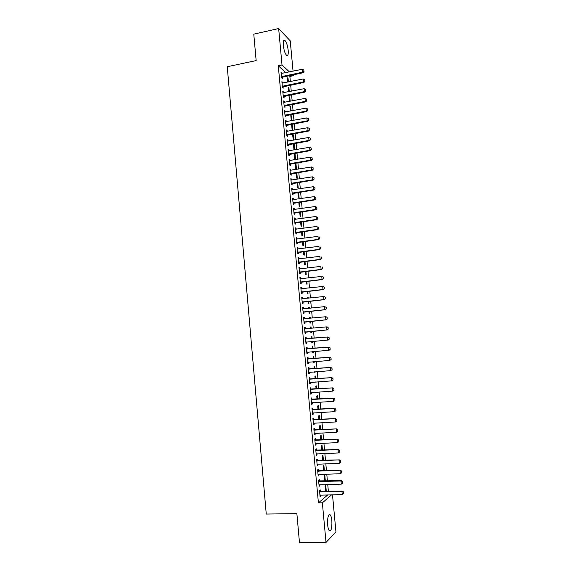 <?xml version="1.0" encoding="UTF-8"?>
<svg xmlns="http://www.w3.org/2000/svg" width="571" height="571" viewBox="0 0 571 571"><rect width="100%" height="100%" fill="white"/><g stroke="black" fill="none" stroke-linecap="round" stroke-linejoin="round"><path stroke-width="0.86" d="M327.647 524.842C327.397 517.469 328.254 514.143 330.224 514.864C331.016 515.849 331.558 517.79 331.858 520.681C332.129 528.011 331.266 531.344 329.274 530.673C328.489 529.688 327.947 527.747 327.647 524.842M283.337 45.452C283.073 41.298 283.609 39.62 284.95 40.434C286.521 42.268 287.598 45.587 288.191 50.391C288.469 54.545 287.927 56.215 286.571 55.408C285.015 53.595 283.937 50.277 283.337 45.452M328.375 491.338L327.74 484.479M327.411 480.996L326.776 474.13M326.455 470.682L325.82 463.802M325.499 460.383L324.863 453.488M324.549 450.098L323.907 443.189M323.593 439.834L322.95 432.911M322.644 429.592L322.001 422.654M321.694 419.364L321.052 412.419M320.752 409.15L320.103 402.191M319.803 398.965L319.16 391.992M318.861 388.787L318.211 381.806M317.919 378.637L317.269 371.635M316.976 368.495L316.327 361.486M316.041 358.381L315.385 351.358M315.099 348.281L314.45 341.244M314.164 338.196L313.515 331.151M313.229 328.125L312.58 321.095M312.294 318.047L311.652 311.059M311.366 307.997L310.717 301.045M310.431 297.962L309.789 291.046M309.503 287.941L308.868 281.06M308.576 277.941L307.94 271.097M307.648 267.956L307.02 261.154M306.727 257.992L306.099 251.219M305.806 248.042L305.178 241.312M304.878 238.107L304.257 231.412M303.965 228.193L303.344 221.541M303.044 218.3L302.43 211.677M302.13 208.422L301.517 201.834M301.21 198.558L300.603 192.006M300.296 188.715L299.696 182.199M299.39 178.887L298.783 172.406M298.476 169.08L297.876 162.635M297.57 159.288L296.977 152.878M296.663 149.509L296.071 143.135M295.757 139.752L295.171 133.414M294.85 130.01L294.265 123.707M293.951 120.281L293.373 114.014M293.051 110.574L292.473 104.343M292.152 100.889L291.574 94.686M291.253 91.21L290.682 85.05M290.361 81.553L289.882 76.435L293.473 75.707L292.566 74.858M332.493 494.772L335.948 531.879L326.02 542.436L322.365 502.823L331.63 494.793M326.02 542.436L299.454 542.45L296.87 513.65L266.264 514.05L227.251 66.728L256.151 60.59L253.774 34.132L278.655 28.55L290.232 40.841L293.051 71.182M293.38 74.694L293.473 75.707M325.342 481.053L324.82 475.429L324.142 475.936L324.613 481.075M319.417 481.132L319.275 479.597L318.561 480.132L319.132 486.328L319.846 485.771L319.739 484.686M323.436 460.454L322.965 455.408L322.28 455.858L322.708 460.483M317.526 460.583L317.383 459.063L316.662 459.534L317.233 465.708L317.947 465.215L317.847 464.073M321.53 439.927L321.116 435.459L320.431 435.844L320.809 439.955M315.635 440.105L315.499 438.607L314.778 439.006L315.342 445.159L316.063 444.73L315.956 443.531M319.639 419.471L319.275 415.574L318.582 415.895L318.918 419.507M313.757 419.699L313.622 418.215L312.894 418.557L313.458 424.681L314.186 424.324L314.071 423.068M317.747 399.086L317.44 395.76L316.748 396.024L317.033 399.136M311.887 399.372L311.752 397.901L311.017 398.173L311.58 404.282L312.308 403.983L312.187 402.676M315.87 378.78L315.613 376.011L314.914 376.218L315.156 378.83M316.091 381.949L315.449 381.999M310.024 379.108L309.889 377.652L309.154 377.866L309.71 383.948L310.446 383.719L310.317 382.349M313.993 358.545L313.793 356.333L313.086 356.475L313.286 358.595M314.286 361.65L314.335 362.235L313.636 362.392L313.572 361.7M308.162 358.923L308.026 357.482L307.291 357.632L307.848 363.691L308.583 363.527L308.454 362.107M312.13 338.375L311.973 336.726L311.266 336.804L311.416 338.439M312.408 341.422L312.523 342.6L311.816 342.7L311.702 341.479M306.313 338.803L306.177 337.382L305.435 337.461L305.992 343.506L306.734 343.399L306.606 341.979M309.461 317.255L310.167 317.183L309.453 317.205L309.553 318.318M310.167 317.183L310.267 318.247M310.545 321.287L310.71 323.036L309.996 323.079L309.839 321.359M303.586 317.419L304.336 317.348L303.586 317.369L304.136 323.393L304.885 323.35L304.757 321.923M304.336 317.348L304.464 318.761M307.655 297.784L308.361 297.705L307.648 297.669L307.698 298.248M308.361 297.705L308.404 298.176M308.69 301.252L308.904 303.544L308.19 303.522L307.983 301.331M301.752 297.47L302.494 297.384L301.745 297.348L302.295 303.344L303.044 303.365L302.916 301.938M302.494 297.384L302.623 298.783L301.859 298.619M306.841 281.289L307.105 284.115L306.384 284.03L306.135 281.367M299.925 277.585L300.667 277.499L299.903 277.392L300.453 283.373L301.217 283.459L301.081 282.024M300.667 277.499L300.789 278.826M305 261.397L305.314 264.751L304.586 264.609L304.3 261.482M298.098 257.764L298.84 257.678L298.076 257.514L298.626 263.467L299.39 263.616L299.254 262.175M298.84 257.678L298.954 258.941M303.165 241.569L303.522 245.451L302.794 245.259L302.466 241.661M296.285 238.021L297.02 237.921L296.256 237.7L296.799 243.631L297.562 243.838L297.434 242.397M297.02 237.921L297.134 239.128M301.338 221.819L301.745 226.223L301.01 225.966L300.639 221.912M294.472 218.343L295.207 218.243L294.436 217.951L294.979 223.868L295.749 224.139L295.621 222.69M295.207 218.243L295.314 219.385M299.511 202.127L299.968 207.059L299.233 206.745L298.819 202.234M292.666 198.737L293.401 198.622L292.63 198.28L293.173 204.175L293.944 204.504L293.808 203.048M293.401 198.622L293.501 199.707M297.698 182.513L298.205 187.959L297.462 187.588L296.999 182.62M290.875 179.194L291.603 179.08L290.825 178.673L291.367 184.547L292.145 184.933L292.009 183.477M291.603 179.08L291.695 180.101M295.214 163.335L295.914 163.22L295.564 163.013M295.914 163.22L296.442 168.923L295.692 168.495L295.193 163.078M289.076 159.723L289.811 159.602L289.026 159.138L289.561 164.99L290.346 165.44L290.211 163.977M289.811 159.602L289.897 160.558M293.465 144.392L294.158 144.27L293.408 143.771L293.929 149.466L294.557 149.866M294.158 144.27L294.672 149.845M287.292 140.316L288.02 140.188L287.234 139.667L287.77 145.498L288.555 146.005L288.419 144.542M288.02 140.188L288.105 141.087M291.717 125.506L292.409 125.377L291.653 124.828L292.174 130.488M292.409 125.377L292.866 130.366M285.514 120.981L286.242 120.845L285.45 120.26L285.985 126.077L286.778 126.641L286.642 125.17M286.242 120.845L286.321 121.68M289.975 106.684L290.668 106.556L289.904 105.942L290.382 111.074M290.668 106.556L291.074 110.945M283.744 101.709L284.465 101.567L283.673 100.924L284.201 106.72L285 107.341L284.865 105.871M284.465 101.567L284.536 102.345M288.241 87.927L288.926 87.791L288.162 87.127L288.591 91.731M288.926 87.791L289.283 91.596M281.974 82.502L282.695 82.352L281.896 81.66L282.431 87.434L283.23 88.112L283.088 86.635M282.695 82.352L282.766 83.073M283.045 86.121L283.08 86.485M285.785 72.667L278.277 65.751L318.411 502.887L327.825 494.871M289.882 76.435L288.962 75.593M281.096 72.924L281.817 72.774L281.011 72.046L281.546 77.813L282.345 78.52L282.21 77.042M281.817 72.774L281.881 73.466M287.377 78.577L288.062 78.434L287.299 77.742L287.698 82.088M288.062 78.434L288.384 81.946M282.859 92.095L283.58 91.952L282.781 91.281L283.316 97.07L284.108 97.72L283.973 96.242M283.58 91.952L283.651 92.702M283.93 95.742L283.965 96.099M289.104 97.298L289.797 97.17L289.033 96.528L289.483 101.395M289.797 97.17L290.175 101.267M284.629 111.331L285.35 111.195L284.558 110.588L285.093 116.391L285.885 116.984L285.75 115.513M285.35 111.195L285.429 112.002M290.846 116.091L291.538 115.963L290.782 115.378L291.281 120.774M291.538 115.963L291.967 120.645M286.406 130.638L287.127 130.509L286.342 129.952L286.878 135.777L287.663 136.312L287.527 134.849M287.127 130.509L287.213 131.373M292.588 134.942L293.28 134.82L292.53 134.292L293.344 140.173M293.28 134.82L293.772 140.095M288.184 150.009L288.912 149.887L288.127 149.388L288.669 155.233L289.454 155.712L289.319 154.249M288.912 149.887L288.997 150.815M294.336 153.856L295.036 153.735L294.365 153.321M295.036 153.735L295.557 159.423L294.814 158.974L294.293 153.328M289.975 169.451L290.703 169.33L289.925 168.895L290.461 174.762L291.246 175.176L291.11 173.72M290.703 169.33L290.796 170.322M296.792 172.727L297.32 178.43L296.577 178.031L296.099 172.842M291.767 188.958L292.502 188.844L291.724 188.466L292.266 194.354L293.044 194.711L292.909 193.255M292.502 188.844L292.602 189.893M298.604 192.313L299.083 197.502L298.348 197.159L297.905 192.42M293.573 208.529L294.308 208.422L293.53 208.108L294.072 214.011L294.85 214.311L294.715 212.862M294.308 208.422L294.408 209.536M300.425 211.962L300.86 216.63L300.125 216.345L299.725 212.062M295.378 228.172L296.113 228.072L295.343 227.815L295.892 233.746L296.656 233.982L296.527 232.533M296.113 228.072L296.221 229.249M302.252 231.683L302.637 235.83L301.902 235.602L301.552 231.776M297.191 247.885L297.926 247.793L297.163 247.593L297.712 253.545L298.476 253.717L298.34 252.282M297.926 247.793L298.041 249.027M304.086 251.476L304.422 255.094L303.693 254.923L303.379 251.561M299.011 267.663L299.754 267.578L298.99 267.442L299.539 273.409L300.296 273.523L300.168 272.089M299.754 267.578L299.868 268.877M305.92 271.332L306.206 274.423L305.485 274.316L305.214 271.418M300.838 287.513L301.581 287.434L300.824 287.363L301.374 293.351L302.13 293.401L301.995 291.974M301.581 287.434L301.702 288.798M306.755 288.07L307.462 287.991L306.777 288.241M307.769 291.267L308.005 293.822L307.284 293.772L307.062 291.338M302.673 307.434L303.415 307.362L302.666 307.348L303.215 313.358L303.965 313.351L303.836 311.923M303.415 307.362L303.544 308.761M303.544 308.79L324.606 306.656L326.227 307.291L326.369 308.804L326.227 307.291M308.554 307.505L309.268 307.434L308.547 307.426L308.625 308.276M309.268 307.434L309.332 308.204M309.618 311.266L309.803 313.279L309.089 313.293L308.911 311.338M304.507 327.426L305.257 327.354L304.507 327.404L305.064 333.435L305.806 333.364L305.064 333.435M305.257 327.354L305.385 328.775M305.678 331.944L305.806 333.364M310.36 327.012L311.074 326.947L310.36 326.997L310.488 328.375M311.074 326.947L311.195 328.311M311.481 331.337L311.616 332.814L310.902 332.879L311.616 332.814M310.767 331.401L310.902 332.879M307.234 348.852L307.105 347.418L306.363 347.539L306.92 353.592L307.662 353.456L307.526 352.036M313.065 348.453L312.887 346.526L312.173 346.633L312.351 348.51M313.343 351.522L313.429 352.407L312.722 352.535L312.637 351.586M309.089 369.009L308.954 367.56L308.219 367.738L308.775 373.812L309.518 373.612L309.389 372.221M314.935 368.652L314.7 366.168L314 366.339L314.221 368.702M315.221 371.785L314.55 372.263L314.507 371.842M310.952 389.229L310.817 387.766L310.082 388.009L310.645 394.104L311.381 393.847L311.252 392.505M316.812 388.922L316.527 385.875L315.827 386.11L316.091 388.972M312.822 409.528L312.687 408.051L311.959 408.358L312.523 414.475L313.243 414.146L313.129 412.862M318.697 409.271L318.361 405.66L317.662 405.952L317.976 409.314M314.7 429.892L314.557 428.4L313.836 428.771L314.4 434.909L315.121 434.517L315.006 433.289M320.581 429.692L320.195 425.509L319.51 425.859L319.867 429.727M316.577 450.333L316.441 448.827L315.72 449.263L316.284 455.422L317.005 454.966L316.898 453.795M322.479 450.184L322.044 445.423L321.359 445.837L321.759 450.212M318.468 470.847L318.325 469.319L317.612 469.826L318.183 476.007L318.896 475.486L318.789 474.373M324.385 470.747L323.893 465.408L323.207 465.886L323.664 470.768M320.367 491.431L320.224 489.889L319.51 490.46L320.081 496.67L320.788 496.078L320.695 495.021M326.298 491.381L325.748 485.464L325.07 486.007L325.57 491.403M318.411 502.887L322.365 502.823M278.277 65.751L282.017 64.973L278.655 28.55M289.433 71.917L282.017 64.973M305.985 343.464L306.734 343.399M311.809 342.664L312.523 342.6M306.913 353.513L307.662 353.456M312.715 352.464L313.429 352.407M307.833 363.584L308.583 363.527M313.622 362.285L314.335 362.235M308.761 373.67L309.518 373.612M314.535 372.128L315.249 372.071M309.696 383.769L310.446 383.719M310.624 393.89L311.381 393.847M311.559 404.032L312.308 403.983M312.494 414.189L313.243 414.146M313.429 424.36L314.186 424.324M314.364 434.552L315.121 434.517M315.306 444.766L316.063 444.73M316.248 454.994L317.005 454.966M317.19 465.244L317.947 465.215M318.133 475.507L318.896 475.486M319.082 485.793L319.846 485.771M320.031 496.092L320.788 496.078M303.958 71.439L303.822 69.99L303.958 71.439L302.58 72.196L303.115 72.724L281.51 77.428M281.146 73.466L302.302 69.291L302.58 72.196L281.432 76.635M303.822 69.99L302.302 69.291M303.115 72.724L304.043 71.525M304.871 81.132L304.736 79.676L304.871 81.132L303.486 81.889L304.022 82.402L282.388 87.02M282.024 83.073L303.215 78.984L303.486 81.889L282.317 86.25M304.736 79.676L303.215 78.984M304.022 82.402L304.957 81.218M305.785 90.839L305.649 89.383L305.785 90.839L304.4 91.603L304.935 92.095L283.273 96.62M282.909 92.695L304.129 88.691L304.4 91.603L283.202 95.878M305.649 89.383L304.129 88.691M304.935 92.095L305.87 90.925M306.698 100.567L306.563 99.104L306.698 100.567L305.314 101.338L305.842 101.802L284.158 106.249M283.801 102.337L305.042 98.419L305.314 101.338L284.094 105.521M306.563 99.104L305.042 98.419M305.842 101.802L306.784 100.646M307.612 110.31L307.476 108.847L307.612 110.31L306.227 111.088L306.763 111.531L285.043 115.884M284.686 111.995L305.956 108.162L306.227 111.088L284.979 115.185M307.476 108.847L305.956 108.162M306.763 111.531L307.705 110.381M308.533 120.067L308.397 118.604L308.533 120.067L307.148 120.852L307.676 121.273L285.935 125.541M285.579 121.666L306.87 117.919L307.148 120.852L285.871 124.863M308.397 118.604L306.87 117.919M307.676 121.273L308.618 120.138M309.453 129.845L309.318 128.382L309.453 129.845L308.069 130.631L308.59 131.03L286.828 135.22M286.471 131.359L307.79 127.697L308.069 130.631L286.763 134.563M309.318 128.382L307.79 127.697M308.59 131.03L309.539 129.917M310.374 139.638L310.239 138.168L310.374 139.638L308.99 140.43L309.511 140.809L287.72 144.906M287.363 141.066L308.711 137.49L308.99 140.43L287.656 144.277M310.239 138.168L308.711 137.49M309.511 140.809L310.46 139.702M311.295 149.452L311.159 147.982L311.295 149.452L309.91 150.252L310.431 150.608L288.612 154.613M288.255 150.794L309.632 147.304L309.91 150.252L288.555 154.006M288.862 153.849L289.411 154.199L288.862 153.849M311.159 147.982L309.632 147.304M310.431 150.608L311.381 149.509M312.223 159.28L312.08 157.803L312.223 159.28L310.831 160.08L311.352 160.415L289.504 164.341M289.154 160.53L310.553 157.132L310.831 160.08L289.447 163.756M312.08 157.803L310.553 157.132M311.352 160.415L312.308 159.338M313.151 169.123L313.008 167.646L313.151 169.123L311.759 169.93L312.28 170.251L290.403 174.076M290.054 170.294L311.481 166.975L311.759 169.93L290.346 173.52M313.008 167.646L311.481 166.975M312.28 170.251L313.236 169.18M314.079 178.987L313.936 177.51L314.079 178.987L312.687 179.801L313.201 180.093L291.296 183.833M290.953 180.065L312.408 176.839L312.687 179.801L291.246 183.298M313.936 177.51L312.408 176.839M313.201 180.093L314.164 179.037M315.006 188.873L314.864 187.388L315.006 188.873L313.615 189.686L314.129 189.957L292.195 193.612M291.852 189.857L313.336 186.717L313.615 189.686L292.152 193.098M314.864 187.388L313.336 186.717M314.129 189.957L315.092 188.915M315.934 198.765L315.799 197.28L315.934 198.765L314.542 199.593L315.064 199.836L293.101 203.404M292.752 199.664L314.264 196.617L314.542 199.593L293.051 202.912M315.799 197.28L314.264 196.617M315.064 199.836L316.02 198.808M316.869 208.679L316.727 207.194L316.869 208.679L315.478 209.514L315.991 209.735L294.001 213.211M293.658 209.493L315.199 206.531L315.478 209.514L293.958 212.74M316.727 207.194L315.199 206.531M315.991 209.735L316.955 208.722M317.804 218.614L317.662 217.123L317.804 218.614L316.413 219.45L316.919 219.657L294.907 223.04M294.565 219.335L316.127 216.466L316.413 219.45L294.864 222.59M316.919 219.657L317.89 218.65M318.739 228.564L318.597 227.072L318.739 228.564L317.348 229.406L317.854 229.585L295.814 232.882M295.471 229.199L317.062 226.416L317.348 229.406L295.771 232.461M317.854 229.585L318.825 228.593M319.674 238.535L319.539 237.036L319.674 238.535L318.283 239.377L318.789 239.535L296.72 242.739M296.378 239.078L318.004 236.387L318.283 239.377L296.684 242.34M318.789 239.535L319.76 238.557M320.616 248.521L320.474 247.022L320.616 248.521L319.225 249.37L319.731 249.506L297.627 252.618M297.291 248.97L318.939 246.372L319.225 249.37L297.591 252.246M319.731 249.506L320.702 248.542M321.559 258.52L321.416 257.021L321.559 258.52L320.16 259.377L320.666 259.491L298.54 262.51M298.205 258.884L319.881 256.372L320.16 259.377L298.505 262.16M320.666 259.491L321.644 258.542M322.501 268.541L322.358 267.035L322.501 268.541L321.102 269.405L321.609 269.498L299.447 272.424M299.625 268.898L320.823 266.393L321.102 269.405L299.418 272.096M321.609 269.498L322.586 268.556M323.443 278.584L323.3 277.078L323.443 278.584L322.044 279.447L322.551 279.519L300.36 282.352M300.032 278.762L321.766 276.435L322.044 279.447L300.332 282.053M323.3 277.078L321.766 276.435L323.386 277.085M300.025 278.719L300.632 278.848M322.551 279.519L323.529 278.591M324.392 288.64L324.249 287.127L324.392 288.64L322.993 289.511L323.493 289.554L301.281 292.302M300.953 288.726L322.708 286.492L322.993 289.511L301.252 292.024M324.249 287.127L322.708 286.492L324.335 287.134M300.946 288.655L301.624 288.805M323.493 289.554L324.471 288.648M325.342 298.712L325.199 297.198L325.342 298.712L323.943 299.589L324.435 299.611L302.195 302.266M301.866 298.712L323.657 296.563L323.943 299.589L302.173 302.009M325.199 297.198L324.157 296.599L325.277 297.205M324.435 299.611L325.42 298.719M326.291 308.804L325.384 309.689L303.115 312.244M326.148 307.291L324.606 306.656L324.892 309.689L303.094 312.016M302.78 308.59L303.615 308.783M325.384 309.689L326.369 308.804M327.24 318.918L327.097 317.397L327.24 318.918L326.334 319.781L304.036 322.244M303.708 318.732L325.556 316.769L325.841 319.803L304.015 322.044M327.097 317.397L326.048 316.755L327.176 317.397M326.334 319.781L327.319 318.911M328.189 329.046L328.047 327.526L328.189 329.046L327.283 329.895L304.957 332.265M304.636 328.768L326.505 326.897L326.79 329.938L304.935 332.079M328.047 327.526L326.997 326.855L328.132 327.518M327.283 329.895L328.275 329.039M306.784 341.908L305.878 342.3M329.231 339.181L329.089 337.654L329.231 339.181L328.239 340.023L305.863 342.143M305.556 338.817L327.947 336.983L329.089 337.654M305.542 338.624L327.947 336.983M329.146 339.188L327.747 340.088L327.461 337.04L329.003 337.668M330.188 349.338L330.038 347.81L330.188 349.338L329.189 350.166L306.805 352.35M306.484 348.888L328.903 347.125L330.038 347.81M306.463 348.667L328.903 347.125M330.102 349.352L328.703 350.259L328.411 347.204L329.959 347.825M308.476 362.1L307.726 362.421M331.144 359.516L331.002 357.988L331.144 359.516L329.66 360.444L307.719 362.314M307.412 358.981L329.86 357.282L331.002 357.988M307.391 358.731L329.86 357.282M331.059 359.537L329.66 360.444L329.367 357.389L330.916 358.01M309.332 372.221L308.661 372.506M332.101 369.715L331.958 368.181L332.101 369.715L330.616 370.65L308.647 372.428M308.34 369.087L330.816 367.46L331.958 368.181M308.319 368.816L330.816 367.46M332.022 369.737L330.616 370.65L330.331 367.588L331.879 368.202M310.196 382.363L309.589 382.613M333.064 379.929L332.922 378.395L333.064 379.929L331.58 380.878L309.582 382.556M309.275 379.208L331.772 377.652L332.922 378.395M309.246 378.916L331.772 377.652M332.986 379.958L331.58 380.878L331.287 377.809L332.836 378.423M311.045 392.52L310.517 392.734M334.028 390.164L333.878 388.63L334.028 390.164L332.536 391.121L310.517 392.705M310.21 389.351L332.736 387.866L333.878 388.63M310.181 389.029L332.736 387.866M333.942 390.193L332.536 391.121L332.251 388.044L333.799 388.658M311.852 402.712L333.5 401.384L333.214 398.301L334.849 398.872L334.913 400.449L334.849 398.872M311.145 399.514L333.214 398.301L334.763 398.908M311.109 399.165L333.692 398.101M335.955 410.685L335.812 409.143L335.955 410.685L334.47 411.662L312.387 413.054M312.08 409.692L334.656 408.351L335.812 409.143M312.044 409.314L334.656 408.351M335.876 410.72L334.47 411.662L334.178 408.579L335.734 409.179M336.926 420.97L336.776 419.428L336.926 420.97L335.434 421.962L313.329 423.261M313.015 419.892L335.627 418.622L336.776 419.428M312.979 419.485L335.627 418.622M336.847 421.013L335.434 421.962L335.148 418.871L336.697 419.471M337.896 431.276L337.746 429.735L337.896 431.276L336.405 432.276L314.271 433.482M313.957 430.106L336.59 428.907L337.746 429.735M313.922 429.678L336.59 428.907M337.818 431.326L336.405 432.276L336.112 429.178L337.668 429.777M338.867 441.604L338.717 440.055L338.867 441.604L337.375 442.611L315.213 443.717M314.899 440.334L337.561 439.213L338.717 440.055M314.857 439.884L337.561 439.213M338.789 441.654L337.375 442.611L337.083 439.513L338.639 440.105M339.759 452.004L339.695 450.398L339.759 452.004L338.346 452.967L316.156 453.981M315.842 450.59L338.532 449.541L339.695 450.398M315.799 450.112L338.532 449.541M338.346 452.967L338.061 449.855L339.617 450.448M340.737 462.367L340.666 460.754L340.737 462.367L339.324 463.338L317.098 464.252M316.784 460.861L339.502 459.883L340.666 460.754M316.741 460.354L339.502 459.883M339.324 463.338L339.031 460.226L340.587 460.811M341.715 472.752L341.644 471.132L341.715 472.752L340.302 473.73L318.047 474.551M317.733 471.146L340.473 470.24L341.644 471.132M317.683 470.618L340.473 470.24M340.302 473.73L340.009 470.611L341.565 471.196M342.693 483.159L342.621 481.531L342.693 483.159L341.28 484.137L318.996 484.858M318.682 481.453L340.987 481.018L341.451 480.625L342.621 481.531M318.632 480.896L341.451 480.625M341.28 484.137L340.987 481.018L342.543 481.596M343.671 493.58L343.599 491.945L343.671 493.58L342.257 494.572L319.946 495.193M319.632 491.781L341.965 491.438L342.429 491.024L343.599 491.945M319.582 491.196L342.429 491.024M342.257 494.572L341.965 491.438L343.528 492.016M281.724 76.478L282.302 76.992M282.003 76.371L282.581 76.885M282.609 86.085L283.187 86.585M282.888 85.985L283.466 86.478M283.501 95.721L284.072 96.192M283.78 95.621L284.351 96.092M284.387 105.364L284.958 105.821M284.665 105.264L285.236 105.721M285.279 115.028L285.85 115.463M285.557 114.935L286.128 115.363M286.164 124.714L286.735 125.12M286.442 124.614L287.013 125.02M287.063 134.406L287.627 134.799M287.341 134.313L287.905 134.699M287.955 144.12L288.519 144.492M288.234 144.028L288.798 144.392M289.126 153.756L289.69 154.106M289.747 163.599L290.311 163.927M290.025 163.506L290.589 163.834M290.646 173.363L291.21 173.67M290.925 173.277L291.488 173.577M291.545 183.148L292.109 183.434M291.824 183.055L292.388 183.341M292.445 192.948L293.009 193.205M292.73 192.855L293.287 193.119M293.351 202.762L293.908 203.005M293.63 202.676L294.186 202.912M294.258 212.598L294.814 212.812M294.536 212.512L295.093 212.726M295.164 222.447L295.714 222.64M295.443 222.362L295.999 222.554M296.071 232.311L296.62 232.49M296.356 232.226L296.906 232.404M296.984 242.197L297.534 242.354M297.263 242.118L297.812 242.268M297.891 252.104L298.44 252.232M298.176 252.018L298.726 252.146M298.804 262.018L299.354 262.132M299.09 261.939L299.639 262.046M299.718 271.96L300.267 272.046M300.003 271.875L300.546 271.967M300.639 281.91L301.181 281.974M300.917 281.831L301.467 281.896M301.552 291.888L302.095 291.924M301.838 291.81L302.38 291.845M302.473 301.873L303.015 301.895M302.758 301.795L303.301 301.816M303.394 311.88L303.936 311.88M303.679 311.809L304.222 311.802M304.314 321.908L304.857 321.88M304.6 321.83L305.142 321.808M305.242 331.951L305.778 331.901M305.528 331.872L306.063 331.83M306.17 342.008L306.706 341.936M306.177 338.917L306.713 338.853M305.878 338.896L306.413 338.831M307.105 348.988L307.633 348.902M306.805 348.967L307.341 348.881M308.033 359.08L308.561 358.973M307.733 359.059L308.269 358.952M308.961 369.194L309.496 369.059M308.668 369.166L309.197 369.037M309.896 379.322L310.424 379.165M309.596 379.294L310.132 379.137M310.831 389.465L311.359 389.286M310.531 389.436L311.059 389.258M311.766 399.629L312.287 399.429M311.466 399.6L311.994 399.4M312.701 409.814L313.229 409.585M312.401 409.778L312.929 409.557M313.643 420.013L314.164 419.764M313.343 419.978L313.864 419.728M314.585 430.227L315.099 429.956M314.286 430.191L314.807 429.92M315.527 440.462L316.041 440.17M315.228 440.427L315.742 440.134M316.47 450.719L316.984 450.398M316.17 450.683L316.684 450.362M317.412 460.99L317.933 460.647M317.112 460.954L317.633 460.611M318.361 471.282L318.875 470.918M318.061 471.246L318.575 470.875M319.31 481.596L319.824 481.203M319.011 481.553L319.524 481.16M320.26 491.924L320.774 491.51M319.96 491.881L320.474 491.467M330.224 514.864L328.903 514.878M284.95 40.434L283.673 40.712M282.873 85.993L283.444 86.485M283.723 95.628L284.294 96.106M284.572 105.292L285.143 105.742M285.429 114.964L285.992 115.399M286.278 124.656L286.849 125.07M287.134 134.371L287.705 134.763M287.998 144.099L288.562 144.47"/></g></svg>
